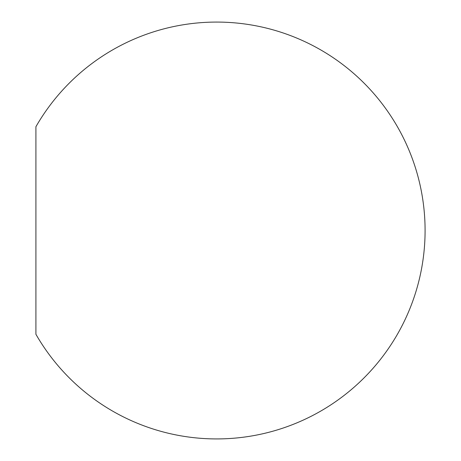 <?xml version="1.0" encoding="UTF-8"?>
<svg xmlns="http://www.w3.org/2000/svg" width="461" height="461" viewBox="0 0 461 461"><rect width="100%" height="100%" fill="white"/><g stroke="black" fill="none" stroke-linecap="round" stroke-linejoin="round"><path stroke-width="0.69" d="M35.912 230.5L35.912 334.277A208.424 208.424 0 0 0 425.088 230.5A208.424 208.424 0 0 0 35.912 126.723L35.912 230.5"/></g></svg>
